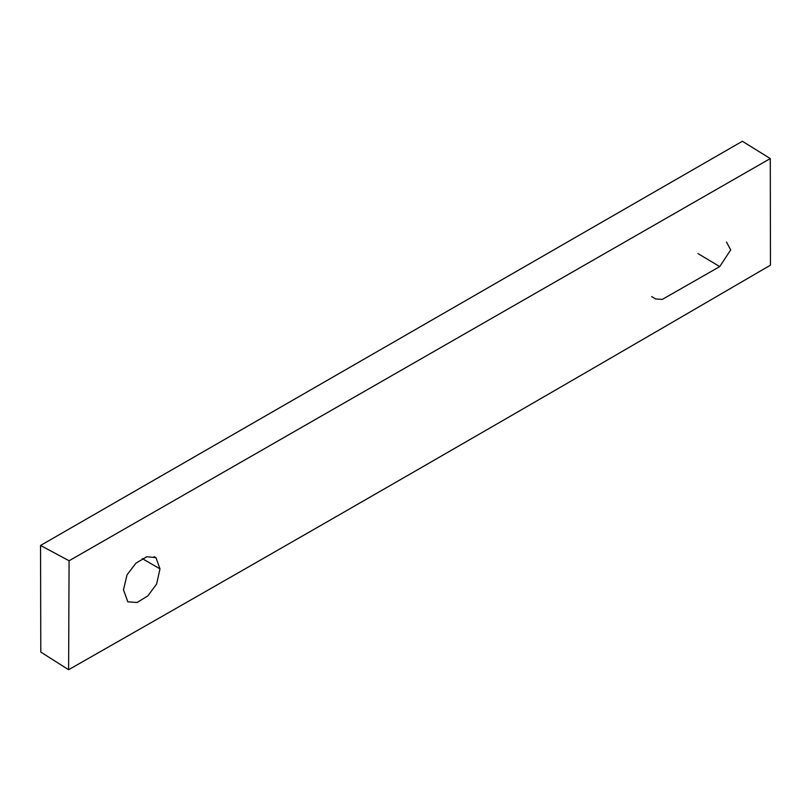 <?xml version="1.0" encoding="UTF-8"?>
<svg xmlns="http://www.w3.org/2000/svg" width="811" height="811" viewBox="0 0 811 811"><rect width="100%" height="100%" fill="white"/><g stroke="black" fill="none" stroke-linecap="round" stroke-linejoin="round"><path stroke-width="1.22" d="M655.308 298.904L662.283 299.421L719.742 266.586L730.701 249.91L726.474 242.043M697.967 253.579L719.742 266.586M69.087 560.766L770.288 158.561L770.45 265.177C538.605 400.401 304.662 535.25 68.611 669.724L69.087 560.766L40.55 545.458L742.369 141.276L770.288 158.561M123.475 589.81L127.844 601.843L137.12 602.482L147.866 595.872L156.635 584.001L159.98 568.856L155.965 557.654L146.791 556.731L135.974 563.138L127.033 574.837L123.475 589.81M68.611 669.724L40.793 652.074L40.55 545.458M142.29 558.617L159.98 568.856M655.268 298.712L651.628 296.583M154.1 556.66L155.986 557.765"/></g></svg>
